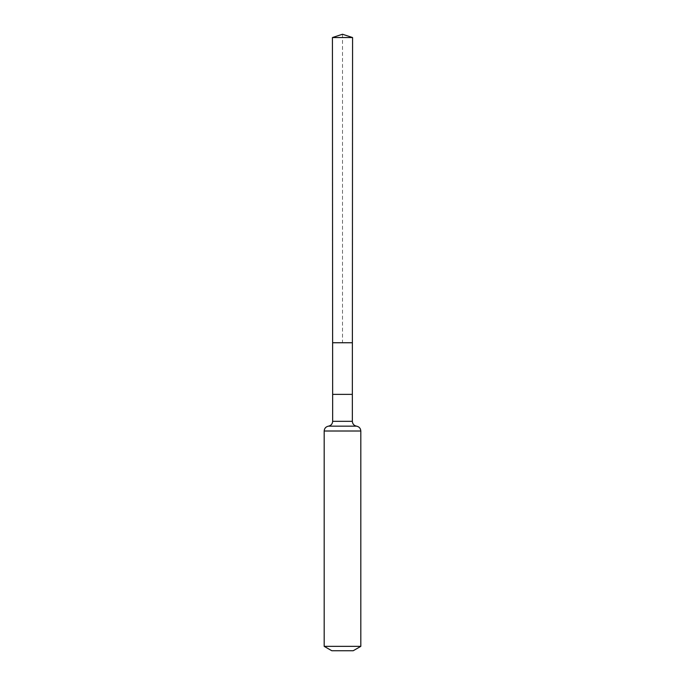 <?xml version="1.0" encoding="UTF-8"?>
<svg xmlns="http://www.w3.org/2000/svg" width="685" height="685" viewBox="0 0 685 685"><rect width="100%" height="100%" fill="white"/><g stroke="black" fill="none" stroke-linecap="round" stroke-linejoin="round"><path stroke-width="0.51" stroke-dasharray="3.42 2.57" d="M352.381 342.748L332.619 342.748L352.381 342.748M353.186 650.75L331.814 650.75M360.815 646.349L324.185 646.349M352.569 37.547L332.43 37.547M342.5 34.25L342.5 342.748M332.653 394.38L352.347 394.38M332.653 421.326L352.347 421.326M360.815 431.011L324.185 431.011M356.577 426.164L328.423 426.164"/><path stroke-width="1.03" d="M352.347 394.38L352.347 421.326L332.653 421.326L332.653 394.38L352.347 394.38L352.569 37.547L332.43 37.547L342.5 34.25L352.569 37.547M332.653 394.38L332.619 342.748L352.381 342.748L332.619 342.748L332.43 37.547M360.815 646.349L324.185 646.349L331.814 650.75L353.186 650.75L360.815 646.349L360.815 431.011C360.601 428.339 359.197 426.729 356.577 426.164C353.965 425.608 352.552 423.998 352.347 421.326M342.5 342.748L352.381 342.748L352.569 37.547L342.5 34.25M324.185 646.349L324.185 431.011L360.815 431.011M324.185 431.011C324.399 428.339 325.803 426.729 328.423 426.164L356.577 426.164M328.423 426.164C331.035 425.608 332.448 423.998 332.653 421.326"/></g></svg>
